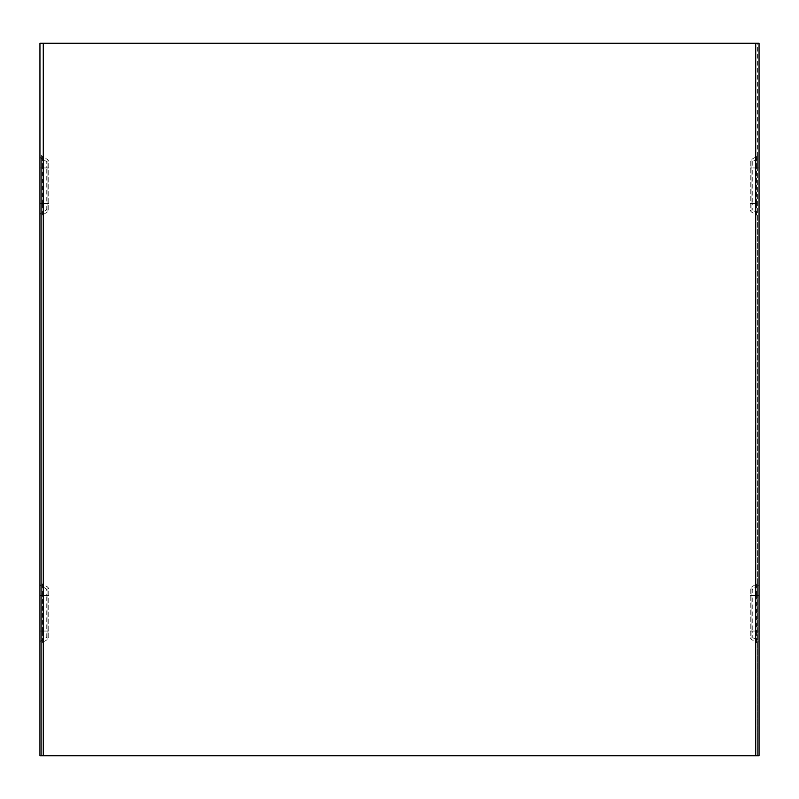 <?xml version="1.0" encoding="UTF-8"?>
<svg xmlns="http://www.w3.org/2000/svg" width="799" height="799" viewBox="0 0 799 799"><rect width="100%" height="100%" fill="white"/><g stroke="black" fill="none" stroke-linecap="round" stroke-linejoin="round"><path stroke-width="0.6" stroke-dasharray="4 3" d="M756.553 584.029L756.553 595.425L757.392 595.425L757.392 582.591A1.658 1.658 0 0 1 756.553 584.029L751.929 586.706A3.326 3.326 0 0 0 750.261 589.582L750.261 636.883A3.326 3.326 0 0 0 751.929 639.769L756.553 642.436A1.658 1.658 0 0 1 757.392 643.884L757.392 595.425L759.05 595.425M756.553 156.564L756.553 167.95L757.392 167.95L757.392 155.116A1.658 1.658 0 0 1 756.553 156.564L751.929 159.231A3.326 3.326 0 0 0 750.261 162.117L750.261 209.418A3.326 3.326 0 0 0 751.929 212.294L756.553 214.971A1.658 1.658 0 0 1 757.392 216.409L757.392 167.95L759.05 167.95M42.447 214.971L42.447 203.575L41.608 203.575L41.608 216.409A1.658 1.658 0 0 1 42.447 214.971L47.071 212.294A3.326 3.326 0 0 0 48.739 209.418L48.739 162.117A3.326 3.326 0 0 0 47.071 159.231L42.447 156.564A1.658 1.658 0 0 1 41.608 155.116L41.608 203.575L39.95 203.575L39.95 43.276L41.608 43.276L39.95 43.276M42.447 642.436L42.447 631.05L41.608 631.05L41.608 643.884A1.658 1.658 0 0 1 42.447 642.436L47.071 639.769A3.326 3.326 0 0 0 48.739 636.883L48.739 589.582A3.326 3.326 0 0 0 47.071 586.706L42.447 584.029A1.658 1.658 0 0 1 41.608 582.591L41.608 631.05L39.95 631.05M39.95 155.825A3.326 3.326 0 0 0 41.608 158.701L46.242 161.378A1.658 1.658 0 0 1 47.071 162.816L47.071 208.719A1.658 1.658 0 0 1 46.242 210.157L41.608 212.824A3.326 3.326 0 0 0 39.95 215.71L39.95 583.29A3.326 3.326 0 0 0 41.608 586.176L46.242 588.843A1.658 1.658 0 0 1 47.071 590.281L47.071 636.184A1.658 1.658 0 0 1 46.242 637.622L41.608 640.299A3.326 3.326 0 0 0 39.95 643.175L39.95 755.724L41.608 755.724L41.608 643.884M39.95 215.71L39.95 203.575M41.608 155.116L41.608 755.724L39.95 755.724M48.739 209.418L48.739 162.117M41.608 582.591L41.608 216.409M48.739 636.883L48.739 589.582M757.392 643.884L757.392 755.724L759.05 755.724L759.05 643.175A3.326 3.326 0 0 0 757.392 640.299L752.758 637.622A1.658 1.658 0 0 1 751.929 636.184L751.929 590.281A1.658 1.658 0 0 1 752.758 588.843L757.392 586.176A3.326 3.326 0 0 0 759.05 583.29L759.05 215.71A3.326 3.326 0 0 0 757.392 212.824L752.758 210.157A1.658 1.658 0 0 1 751.929 208.719L751.929 162.816A1.658 1.658 0 0 1 752.758 161.378L757.392 158.701A3.326 3.326 0 0 0 759.05 155.825L759.05 43.276L757.392 43.276L757.392 155.116M751.929 208.719L751.929 167.95L756.553 167.95L756.553 203.575L759.05 203.575L759.05 215.71M757.392 216.409L757.392 582.591M750.261 162.117L750.261 209.418M750.261 589.582L750.261 636.883M47.071 590.281L47.071 636.184M47.071 162.816L47.071 208.719M756.553 214.971L756.553 203.575L751.929 203.575L751.929 162.816M759.05 755.724L757.392 755.724L757.392 43.276L759.05 43.276M751.929 636.184L751.929 590.281M41.608 755.724L43.276 755.724L43.276 43.276L755.724 43.276L755.724 755.724L43.276 755.724M41.608 43.276L43.276 43.276M757.392 43.276L755.724 43.276M757.392 755.724L755.724 755.724M756.553 642.436L756.553 631.05L751.929 631.05L751.929 595.425L756.553 595.425L756.553 631.05L759.05 631.05M751.929 639.769L751.929 631.05L752.758 631.05L752.758 637.622M750.261 595.425L751.929 595.425L751.929 586.706M751.929 212.294L751.929 203.575L752.758 203.575L752.758 210.157M750.261 167.95L751.929 167.95L751.929 159.231M42.447 156.564L42.447 167.95L47.071 167.95L47.071 203.575L42.447 203.575L42.447 167.95L39.95 167.95M47.071 159.231L47.071 167.95L46.242 167.95L46.242 161.378M48.739 203.575L47.071 203.575L47.071 212.294M42.447 584.029L42.447 595.425L47.071 595.425L47.071 631.05L42.447 631.05L42.447 595.425L39.95 595.425M47.071 586.706L47.071 595.425L46.242 595.425L46.242 588.843M48.739 631.05L47.071 631.05L47.071 639.769M48.739 595.425L47.071 595.425M48.739 167.95L47.071 167.95M750.261 631.05L751.929 631.05M750.261 203.575L751.929 203.575M41.608 586.176L41.608 640.299M41.608 158.701L41.608 212.824M41.608 203.575L46.242 203.575L46.242 167.95L41.608 167.95M46.242 210.157L46.242 203.575L47.071 203.575M757.392 640.299L757.392 586.176M757.392 212.824L757.392 158.701M757.392 167.95L752.758 167.95L752.758 203.575L757.392 203.575M752.758 161.378L752.758 167.95L751.929 167.95M46.242 637.622L46.242 631.05L47.071 631.05M41.608 631.05L46.242 631.05L46.242 595.425L41.608 595.425M752.758 588.843L752.758 595.425L751.929 595.425M757.392 595.425L752.758 595.425L752.758 631.05L757.392 631.05"/><path stroke-width="1.2" d="M39.95 643.175L39.95 583.29M39.95 755.724L39.95 43.276L759.05 43.276L759.05 755.724L39.95 755.724M759.05 583.29L759.05 643.175M759.05 155.825L759.05 203.575M43.276 755.724L43.276 43.276M755.724 43.276L755.724 755.724"/></g></svg>
